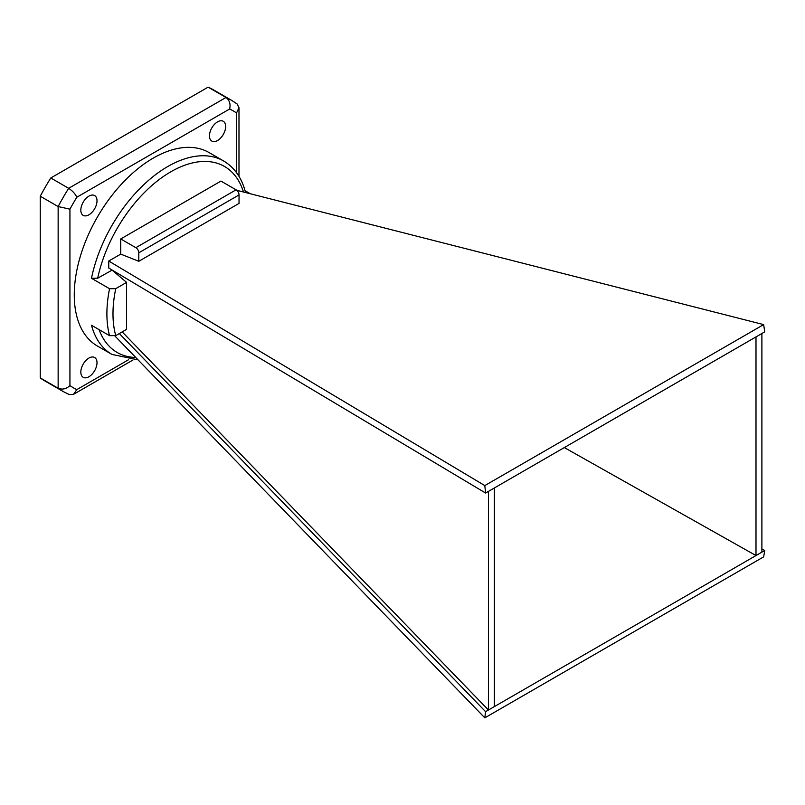 <?xml version="1.0" encoding="UTF-8"?>
<svg xmlns="http://www.w3.org/2000/svg" width="805" height="805" viewBox="0 0 805 805"><rect width="100%" height="100%" fill="white"/><g stroke="black" fill="none" stroke-linecap="round" stroke-linejoin="round"><path stroke-width="1.21" d="M120.73 254.118L138.802 261.283L239.035 203.424L239.035 194.931A4.176 2.405 -120 0 0 236.086 189.819L220.952 181.085L120.73 238.954L120.73 254.118L108.745 261.031L484.811 485.596L485.586 493.032L108.745 268.015L108.745 261.031M138.802 261.283L138.802 252.8A4.176 2.405 -120 0 0 135.854 247.688L120.73 238.954M761.892 552.15L485.586 711.67L484.811 717.849L763.653 556.859L764.75 550.499L761.892 552.15L761.892 333.512L764.75 331.861L763.653 324.606L236.751 190.302M761.892 333.512L485.586 493.032M763.653 324.606L484.811 485.596M564.325 447.58L755.996 555.551L755.996 336.913M484.811 717.849L114.934 335.997M764.75 550.499L761.892 548.889M119.331 333.552L485.586 711.67M488.444 491.392L488.444 710.02L122.189 331.901M494.34 706.619L494.34 487.981M126.586 282.404L126.586 329.366L115.759 335.615L109.561 335.675A111.684 64.481 -60 0 1 109.561 288.723L115.759 288.653L126.586 282.404L111.754 269.816M109.561 288.723L91.488 278.278L97.687 278.218L111.754 270.319M245.223 192.455L245.284 191.52C241.49 177.503 234.275 167.329 223.639 160.98L209.079 152.578A111.684 64.481 120 0 0 153.242 158.112A111.684 64.481 120 0 0 80.279 256.523A111.684 64.481 120 0 0 97.395 346.019L111.955 354.421A111.684 64.481 -60 0 1 91.488 325.24L109.561 335.675M88.922 358.064A11.441 6.601 120 0 0 81.446 368.147A11.441 6.601 120 0 0 83.197 377.314A11.441 6.601 120 0 0 94.638 370.713A11.441 6.601 120 0 0 94.638 357.5A11.441 6.601 120 0 0 88.922 358.064M88.922 196.128A11.441 6.601 120 0 0 81.446 206.201A11.441 6.601 120 0 0 83.197 215.368A11.441 6.601 120 0 0 94.638 208.767A11.441 6.601 120 0 0 94.638 195.555A11.441 6.601 120 0 0 88.922 196.128M217.561 121.857A11.441 6.601 120 0 0 210.085 131.929A11.441 6.601 120 0 0 211.836 141.096A11.441 6.601 120 0 0 223.277 134.495A11.441 6.601 120 0 0 223.277 121.283A11.441 6.601 120 0 0 217.561 121.857M40.25 196.229L58.141 206.553L69.934 209.169L69.934 385.615C66.181 389.046 62.247 389.912 58.141 388.231L58.141 206.553A168.195 97.113 -60 0 1 68.666 188.31L226.004 97.475L208.123 87.151L50.785 177.986A168.195 97.113 120 0 0 40.25 196.229L40.25 377.907A168.195 97.113 120 0 0 45.352 381.228L63.243 391.562A168.195 97.113 -60 0 1 58.141 388.231L40.25 377.907M236.539 172.683L236.539 112.982A159.853 92.293 120 0 0 229.646 108.997C230.733 104.036 229.516 100.192 226.004 97.475A168.195 97.113 -60 0 1 231.438 100.233L213.546 89.898A168.195 97.113 120 0 0 208.123 87.151M229.646 108.997L76.827 197.225C75.217 193.814 72.5 190.845 68.666 188.31L50.785 177.986M245.062 190.725L250.325 193.764M69.934 385.615A159.853 92.293 120 0 0 76.827 389.6L73.497 394.349L69.2 394.581L63.243 391.562M236.539 112.982L238.984 107.719L237.032 103.875L231.438 100.233M138.802 252.8L239.035 194.931M135.854 247.688L236.086 189.819M91.488 278.278A111.684 64.481 -60 0 1 147.305 181.467A111.684 64.481 -60 0 1 223.639 160.98M243.482 192.013A107.377 61.995 120 0 0 169.925 172.32A107.377 61.995 120 0 0 97.687 278.218M99.116 329.648A107.377 61.995 120 0 0 135.743 357.47M76.827 197.225A159.853 92.293 120 0 0 69.934 209.169M76.827 389.6L128.538 359.755M115.759 288.653A107.377 61.995 120 0 0 115.759 335.615M111.955 354.421L138.058 359.865M132.946 360.026L73.497 394.349M238.984 107.719L238.984 176.365"/></g></svg>
